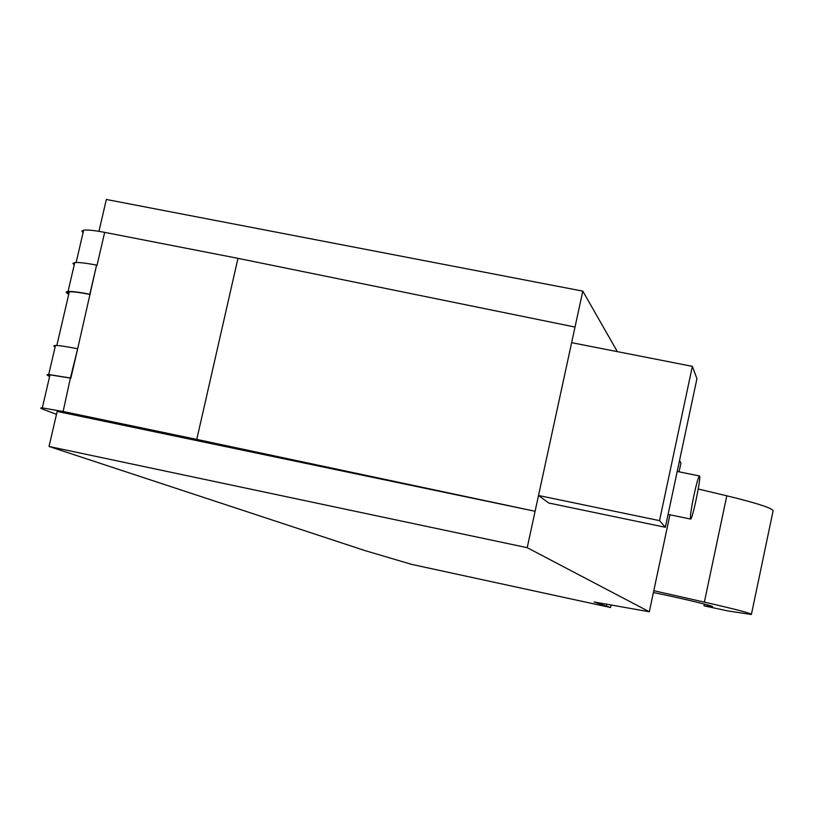 <?xml version="1.0" encoding="UTF-8"?>
<svg xmlns="http://www.w3.org/2000/svg" width="814" height="814" viewBox="0 0 814 814"><rect width="100%" height="100%" fill="white"/><g stroke="black" fill="none" stroke-linecap="round" stroke-linejoin="round"><path stroke-width="1.22" d="M527.207 547.68L649.318 611.772L594.139 601.984L610.551 607.498L411.609 564.367L365.008 550.6L49.023 446.469L527.207 547.68L535.093 511.273L57.153 411.426L49.023 446.469M679.059 471.815L680.942 462.983L679.537 460.531M617.348 351.638L582.804 291.137L571.631 342.663L692.358 366.351L696.937 378.693L665.343 527.279L659.523 520.634L692.358 366.351M665.343 527.279L548.758 503.011L538.512 495.492L535.093 511.273L196.764 439.407L63.126 411.497L42.308 407.906C40.039 407.783 40.181 408.211 42.725 409.177L56.481 414.336M669.932 514.774L653.795 590.71L704.375 602.126C736.528 609.462 752.197 613.583 751.393 614.499L728.123 610.978L704.293 605.901L712.342 606.735C716.178 606.593 683.272 598.646 653.408 592.531M751.454 614.183L773.015 511.233C774.155 508.73 758.75 503.591 726.8 495.797L698.239 489.031M582.804 291.137L106.349 199.471L98.952 231.339M49.634 376.404L49.084 376.17C46.459 375.051 46.337 374.501 48.718 374.521L70.411 377.981L77.645 348.911L70.859 378.174L50 374.847L48.352 375.152L49.695 376.139M55.108 347.079L53.734 345.919L55.474 345.472C59.269 345.472 66.514 346.55 77.198 348.697M70.411 377.981L63.126 411.497M68.742 294.23L68.203 293.946C65.659 292.531 65.598 291.717 68.04 291.473C71.886 291.239 79.141 292.165 89.825 294.261L90.262 294.505C79.986 292.491 73.006 291.595 69.312 291.829L67.593 292.48L68.844 293.834M74.216 264.926L72.945 263.38L74.766 262.576C78.632 262.21 85.908 263.064 96.581 265.13L89.825 294.261M96.581 265.13L77.645 348.911M575.02 327.055L237.973 258.343L104.67 232.366C94.404 230.413 87.403 229.68 83.649 230.169L81.878 231.074L83.059 232.702M693.884 495.553C696.469 483.719 698.32 477.187 699.44 475.966C701.79 474.399 692.572 519.627 690.648 519.067C689.906 517.653 690.984 509.818 693.884 495.553M313.858 533.74L316.707 534.686M265.476 517.796L268.732 518.874M571.631 342.663L538.512 495.492L659.523 520.634M653.795 590.71L649.318 611.772M704.008 605.657L704.344 604.059M237.973 258.343L196.764 439.407M606.796 603.968L606.43 605.657M611.141 604.771L610.551 607.498M49.145 375.865L49.389 374.847M68.681 291.9L68.315 293.478M104.67 232.366L97.019 265.395M704.375 602.126L726.8 495.797M55.474 345.472L48.718 374.521M69.312 291.829L56.827 345.502M74.766 262.576L68.04 291.473M83.649 230.169L76.129 262.484M668.091 514.397L690.567 519.057M677.217 471.438L699.44 475.966M50 374.847L42.308 407.906"/></g></svg>
